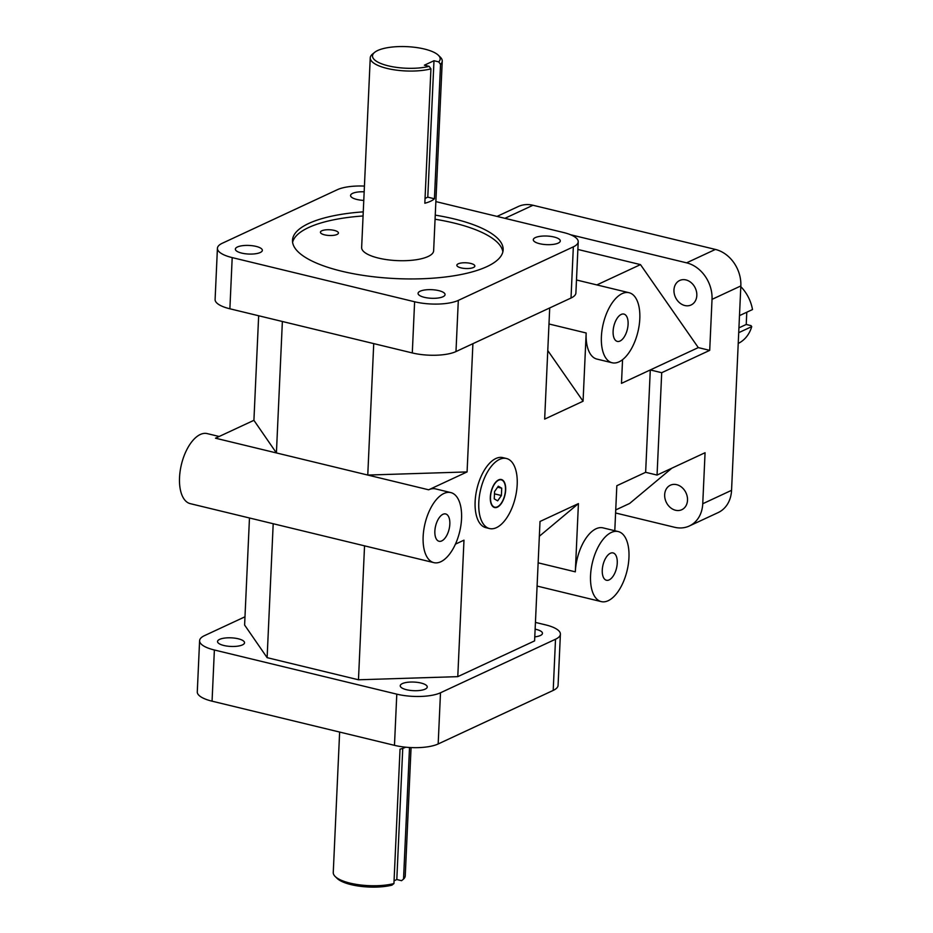 <?xml version="1.0" encoding="UTF-8"?>
<svg xmlns="http://www.w3.org/2000/svg" width="933" height="933" viewBox="0 0 933 933"><rect width="100%" height="100%" fill="white"/><g stroke="black" fill="none" stroke-linecap="round" stroke-linejoin="round"><path stroke-width="1.4" d="M612.118 362.762A36.037 17.797 -76.4 0 1 603.301 323.553A36.037 17.797 -76.4 0 1 629.075 292.717A36.037 17.797 -76.4 0 1 639.175 325.314A36.037 17.797 -76.4 0 1 619.045 361.852A36.037 17.797 -76.4 0 1 612.118 362.762L596.898 359.077A36.037 17.797 -76.4 0 1 586.169 332.988L583.067 401.225L544.662 419.104L549.712 307.937M364.546 545.852L358.47 679.784L457.776 676.647L534.597 640.889L540.02 521.477L578.425 503.598L575.323 571.836A36.037 17.797 -76.4 0 1 603.01 527.868L618.229 531.565A36.037 17.797 -76.4 0 1 628.329 564.162A36.037 17.797 -76.4 0 1 608.199 600.7A36.037 17.797 -76.4 0 1 601.272 601.61A36.037 17.797 -76.4 0 1 592.455 562.389A36.037 17.797 -76.4 0 1 618.229 531.565M244.994 616.783L204.49 635.641A31.71 10.1 -177.4 0 0 199.604 640.691L197.283 691.866A31.71 10.1 2.6 0 0 212.059 701.173L214.38 649.998A31.71 10.1 -177.4 0 1 199.604 640.691M396.793 694.152L394.472 745.339A31.71 10.1 2.6 0 0 438.172 743.963L440.493 692.776A31.71 10.1 -177.4 0 1 396.793 694.152L214.38 649.998M440.493 692.776L555.52 639.233L553.199 690.42A31.71 10.1 2.6 0 0 558.074 685.37L560.395 634.183A31.71 10.1 -177.4 0 1 555.52 639.233M535.437 622.416L545.618 624.877A31.71 10.1 -177.4 0 1 560.395 634.183M535.122 629.157A13.517 4.303 -177.4 0 1 542.47 633.355A13.517 4.303 -177.4 0 1 534.772 636.866M223.838 645.484A13.517 4.303 -177.4 0 1 217.541 641.519A13.517 4.303 -177.4 0 1 231.232 637.834A13.517 4.303 -177.4 0 1 244.539 642.744A13.517 4.303 -177.4 0 1 237.472 646.184A13.517 4.303 -177.4 0 1 223.838 645.484M406.543 689.72A13.517 4.303 -177.4 0 1 400.245 685.755A13.517 4.303 -177.4 0 1 413.949 682.07A13.517 4.303 -177.4 0 1 427.244 686.991A13.517 4.303 -177.4 0 1 420.188 690.42A13.517 4.303 -177.4 0 1 406.543 689.72M358.47 679.784L267.118 657.66L244.609 625.04L249.473 517.99M258.663 315.751L253.916 420.316L276.413 452.937L428.667 489.802L467.083 471.923L472.903 343.694M428.667 489.802A36.037 17.797 -76.4 0 1 435.606 488.904L450.826 492.589A36.037 17.797 -76.4 0 1 460.925 525.197A36.037 17.797 -76.4 0 1 440.796 561.736A36.037 17.797 -76.4 0 1 433.868 562.634A36.037 17.797 -76.4 0 1 425.051 523.425A36.037 17.797 -76.4 0 1 450.826 492.589M457.776 676.647L463.981 540.172L455.421 544.149M702.747 503.738A31.71 25.657 65 0 1 689.335 525.99L718.142 512.59A31.71 25.657 -115 0 0 731.554 490.326L702.747 503.738L705.068 452.727L657.054 475.072L645.636 472.308L616.83 485.72L614.789 530.725M645.636 472.308L650.289 369.946L698.292 347.601L640.481 264.61L596.863 284.915M622.556 359.671L621.483 383.358L650.289 369.946L661.707 372.71L709.71 350.365L712.031 299.353L740.837 285.941A31.71 25.657 -115 0 0 715.401 249.426L532.988 205.26A31.71 25.657 -115 0 0 518.247 206.543L497.044 216.409M489.51 528.544L485.848 527.658A36.037 17.797 -76.4 0 1 477.031 488.449A36.037 17.797 -76.4 0 1 502.817 457.613L506.467 458.5A36.037 17.797 -76.4 0 1 516.567 491.108A36.037 17.797 -76.4 0 1 496.438 527.646A36.037 17.797 -76.4 0 1 489.51 528.544A36.037 17.797 -76.4 0 1 480.693 489.335A36.037 17.797 -76.4 0 1 506.467 458.5M571.019 298.024A31.71 10.1 2.6 0 0 575.894 292.974L578.215 241.799A31.71 10.1 -177.4 0 1 573.34 246.848L571.019 298.024L455.98 351.566L458.313 300.391A31.71 10.1 -177.4 0 1 414.614 301.767L232.2 257.601A31.71 10.1 -177.4 0 1 217.424 248.295A31.71 10.1 -177.4 0 1 222.311 243.245L337.338 189.702A31.71 10.1 -177.4 0 1 364.43 186.087M414.614 301.767L412.293 352.942A31.71 10.1 2.6 0 0 455.98 351.566M412.293 352.942L229.88 308.788L232.2 257.601M217.424 248.295L215.103 299.481A31.71 10.1 2.6 0 0 229.88 308.788M253.916 420.316L215.5 438.195L276.413 452.937L282.372 321.488M334.224 230.393A9.003 2.869 -177.4 0 1 338.422 233.028A9.003 2.869 -177.4 0 1 329.291 235.489A9.003 2.869 -177.4 0 1 320.427 232.212A9.003 2.869 -177.4 0 1 325.127 229.926A9.003 2.869 -177.4 0 1 334.224 230.393M470.652 263.421A9.003 2.869 -177.4 0 1 474.85 266.068A9.003 2.869 -177.4 0 1 465.719 268.517A9.003 2.869 -177.4 0 1 456.843 265.252A9.003 2.869 -177.4 0 1 461.555 262.954A9.003 2.869 -177.4 0 1 470.652 263.421M502.864 251.863A105.441 33.6 2.6 0 0 453.823 222.987A105.441 33.6 2.6 0 0 435.07 219.232M363.065 215.966A105.441 33.6 2.6 0 0 292.6 242.323M435.256 215.138A105.441 33.6 -177.4 0 1 454.009 218.893A105.441 33.6 -177.4 0 1 503.155 249.822A105.441 33.6 -177.4 0 1 396.292 278.605A105.441 33.6 -177.4 0 1 292.495 240.259A105.441 33.6 -177.4 0 1 363.252 211.861M442.242 61.111L433.635 250.779A36.037 11.488 -177.4 0 1 397.12 260.61A36.037 11.488 -177.4 0 1 361.642 247.502L370.249 57.846A36.037 11.488 2.6 0 0 391.732 69.404A36.037 11.488 2.6 0 0 430.929 68.855L429.133 66.348A33.868 10.799 -177.4 0 1 387.382 65.613A33.868 10.799 -177.4 0 1 374.634 52.365A33.868 10.799 -177.4 0 1 406.835 46.65A33.868 10.799 -177.4 0 1 438.37 55.257A33.868 10.799 -177.4 0 1 438.732 61.881L440.539 64.389A36.037 11.488 2.6 0 0 442.242 61.111A36.037 11.488 2.6 0 0 440.329 57.158L438.37 55.257M435.863 201.598L563.439 232.492A31.71 10.1 -177.4 0 1 578.215 241.799M715.401 249.426L686.595 262.838A31.71 25.657 65 0 1 712.031 299.353M689.335 525.99A31.71 25.657 65 0 1 674.582 527.273L615.593 512.987M458.313 300.391L573.34 246.848M740.837 285.941L731.554 490.326M657.054 475.072L661.707 372.71M553.199 690.42L438.172 743.963M501.394 495.528L497.651 500.846L494.245 498.852L494.583 491.516L498.315 486.198L501.721 488.192L501.394 495.528L494.478 493.849M501.721 488.192L497.616 487.201M498.607 479.877A14.415 7.114 -76.4 0 1 501.383 479.515A14.415 7.114 -76.4 0 1 504.905 495.201A14.415 7.114 -76.4 0 1 494.595 507.529A14.415 7.114 -76.4 0 1 490.56 494.49A14.415 7.114 -76.4 0 1 498.607 479.877M494.443 507.494A14.415 7.114 103.6 0 0 498.817 505.931A14.415 7.114 103.6 0 0 498.957 505.803M504.473 483.037A14.415 7.114 103.6 0 0 504.403 482.874A14.415 7.114 103.6 0 0 501.231 479.48M498.595 480.215A14.053 6.939 103.6 0 0 490.478 498.502A14.053 6.939 103.6 0 0 499.097 505.686A14.053 6.939 103.6 0 0 504.543 483.212A14.053 6.939 103.6 0 0 498.595 480.215M256.05 246.394A13.517 4.303 -177.4 0 1 262.348 250.359A13.517 4.303 -177.4 0 1 248.656 254.044A13.517 4.303 -177.4 0 1 235.361 249.134A13.517 4.303 -177.4 0 1 242.417 245.694A13.517 4.303 -177.4 0 1 256.05 246.394M438.767 290.63A13.517 4.303 -177.4 0 1 445.064 294.595A13.517 4.303 -177.4 0 1 431.373 298.28A13.517 4.303 -177.4 0 1 418.066 293.37A13.517 4.303 -177.4 0 1 425.133 289.93A13.517 4.303 -177.4 0 1 438.767 290.63M553.992 236.994A13.517 4.303 -177.4 0 1 560.29 240.959A13.517 4.303 -177.4 0 1 546.598 244.644A13.517 4.303 -177.4 0 1 533.291 239.734A13.517 4.303 -177.4 0 1 540.359 236.294A13.517 4.303 -177.4 0 1 553.992 236.994M363.777 200.408A13.517 4.303 -177.4 0 1 350.575 195.498A13.517 4.303 -177.4 0 1 364.162 191.801M684.81 305.523A13.517 10.928 65 0 1 674.267 293.697A13.517 10.928 65 0 1 679.69 280.483A13.517 10.928 65 0 1 695.307 288.11A13.517 10.928 65 0 1 691.096 304.974A13.517 10.928 65 0 1 684.81 305.523M675.515 510.246A13.517 10.928 65 0 1 664.972 498.42A13.517 10.928 65 0 1 670.395 485.207A13.517 10.928 65 0 1 686 492.846A13.517 10.928 65 0 1 681.801 509.71A13.517 10.928 65 0 1 675.515 510.246M440.539 64.389L434.428 198.764A36.037 11.488 -177.4 0 1 424.83 203.242L430.929 68.855M374.634 52.365L372.524 54.079A36.037 11.488 2.6 0 0 370.249 57.846M429.133 66.348L424.375 65.193L433.985 60.727L438.732 61.881M433.985 60.727L427.781 197.155L425.051 198.437M434.428 198.764L427.781 197.155M746.785 312.217L746.225 324.474L750.983 325.629L751.73 326.62A36.037 29.156 65 0 1 738.225 343.437M751.73 326.62L738.714 332.673M739.484 315.622L752.499 309.558A36.037 29.156 65 0 0 740.802 286.641M746.225 324.474L738.924 327.868M335.18 876.495L337.128 878.408A33.868 10.799 2.6 0 0 391.953 885.149L393.936 883.551A36.037 11.488 -177.4 0 1 350.05 883.119A36.037 11.488 -177.4 0 1 335.18 876.495A36.037 11.488 -177.4 0 1 333.256 872.553L339.635 732.067M393.936 883.551L400.035 749.176A36.037 11.488 2.6 0 0 405.75 747.193M409.517 747.496L403.534 879.084L401.552 880.682L396.805 879.527L402.753 748.371M411.068 747.578L405.249 875.819A36.037 11.488 -177.4 0 1 403.534 879.084M396.805 879.527L394.064 880.799M609.156 579.894A14.053 6.939 -76.4 0 1 606.45 580.244A14.053 6.939 -76.4 0 1 603.01 564.955A14.053 6.939 -76.4 0 1 613.063 552.919A14.053 6.939 -76.4 0 1 617.005 565.643A14.053 6.939 -76.4 0 1 609.156 579.894M620.002 341.046A14.053 6.939 -76.4 0 1 617.296 341.396A14.053 6.939 -76.4 0 1 613.856 326.107A14.053 6.939 -76.4 0 1 623.909 314.083A14.053 6.939 -76.4 0 1 627.851 326.795A14.053 6.939 -76.4 0 1 620.002 341.046M441.741 540.918A14.053 6.939 -76.4 0 1 439.035 541.268A14.053 6.939 -76.4 0 1 435.606 525.979A14.053 6.939 -76.4 0 1 445.659 513.955A14.053 6.939 -76.4 0 1 449.589 526.667A14.053 6.939 -76.4 0 1 441.741 540.918M219.15 436.492L207.208 433.6A36.037 17.797 103.6 0 0 181.434 464.436A36.037 17.797 103.6 0 0 190.25 503.645L433.868 562.634M539.344 536.253L578.425 503.598M373.736 343.612L367.765 475.06L467.083 471.923M583.067 401.225L547.776 350.563M615.733 509.931L629.635 503.458L671.83 468.203M640.481 264.61L577.865 249.449M709.71 350.365L698.292 347.601M267.118 657.66L273.194 523.728M394.472 745.339L212.059 701.173M686.595 262.838L570.576 234.743M504.928 218.322L532.988 205.26M575.323 571.836L538.143 562.832M586.169 332.988L548.989 323.984M601.272 601.61L537.081 586.064M629.075 292.717L576.489 279.982"/></g></svg>
